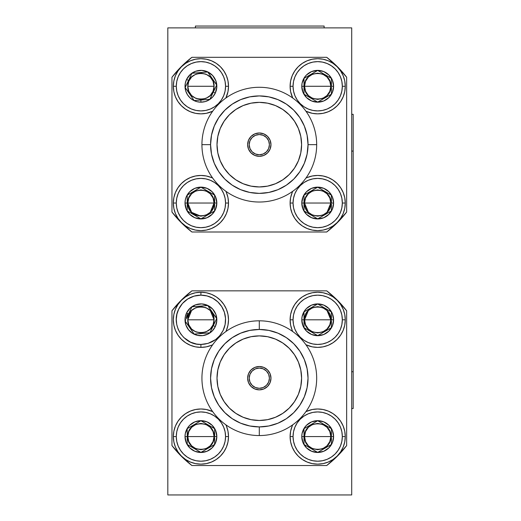<?xml version="1.0" encoding="UTF-8"?>
<svg xmlns="http://www.w3.org/2000/svg" width="521" height="521" viewBox="0 0 521 521"><rect width="100%" height="100%" fill="white"/><g stroke="black" fill="none" stroke-linecap="round" stroke-linejoin="round"><path stroke-width="0.78" d="M344.765 314.554A27.58 27.58 0 0 1 345.267 319.79L344.739 314.423L343.17 309.246L340.623 304.479L337.191 300.298L333.01 296.866L328.243 294.319L323.066 292.75L317.686 292.222L312.307 292.75L307.13 294.319L302.362 296.866L298.181 300.298L294.756 304.479L292.203 309.246L290.633 314.423L290.106 319.803L290.633 325.182L290.106 319.803A27.58 27.58 0 0 1 317.686 292.222A27.58 27.58 0 0 1 345.267 319.803A27.58 27.58 0 0 1 317.686 347.383A27.58 27.58 0 0 0 345.267 319.803L342.33 319.803A24.643 24.643 0 0 1 317.686 344.44A24.643 24.643 0 0 1 293.049 319.803L290.106 319.803A27.58 27.58 0 0 0 292.737 331.564A27.58 27.58 0 0 1 290.106 319.803L293.049 319.803L293.518 324.609L294.925 329.233L297.198 333.492L300.265 337.224L303.997 340.291L308.256 342.564L312.88 343.971L317.686 344.44L322.492 343.971L327.116 342.564L331.376 340.291L335.114 337.224L338.175 333.492L340.454 329.233L341.854 324.609L342.33 319.803L341.854 314.997L340.454 310.373L338.175 306.114L335.114 302.382L331.376 299.315L327.116 297.035L322.492 295.635L317.686 295.16L312.88 295.635L308.256 297.035L303.997 299.315L300.265 302.382L297.198 306.114L294.925 310.373L293.518 314.997L293.049 319.803A24.643 24.643 0 0 1 317.686 295.16A24.643 24.643 0 0 1 342.33 319.803L345.267 319.803A27.58 27.58 0 0 0 317.686 292.222A27.58 27.58 0 0 0 290.106 319.803A27.58 27.58 0 0 1 290.607 314.554M305.931 411.616L312.307 409.513L317.686 408.985A27.58 27.58 0 0 1 345.267 436.565A27.58 27.58 0 0 1 317.686 464.152A27.58 27.58 0 0 0 345.267 436.565L342.33 436.565A24.643 24.643 0 0 1 317.686 461.209A24.643 24.643 0 0 1 293.049 436.565L290.106 436.565A27.58 27.58 0 0 0 317.686 464.152A27.58 27.58 0 0 1 290.106 436.565L293.049 436.565L293.518 441.372L294.925 445.996L297.198 450.255L300.265 453.993L303.997 457.054L308.256 459.333L312.88 460.733L317.686 461.209L322.492 460.733L327.116 459.333L331.376 457.054L335.114 453.993L338.175 450.255L340.454 445.996L341.854 441.372L342.33 436.565L341.854 431.759L340.454 427.135L338.175 422.876L335.114 419.144L331.376 416.077L327.116 413.804L322.492 412.398L317.686 411.929L312.88 412.398L308.256 413.804L303.997 416.077L300.265 419.144L297.198 422.876L294.925 427.135L293.518 431.759L293.049 436.565A24.643 24.643 0 0 1 317.686 411.929A24.643 24.643 0 0 1 342.33 436.565L345.267 436.565A27.58 27.58 0 0 0 305.931 411.616A27.58 27.58 0 0 1 317.686 408.985L323.066 409.513L328.243 411.082L333.01 413.635L337.191 417.06L340.623 421.242L343.17 426.015L344.739 431.186L345.267 436.565L344.739 441.951L343.17 447.122L340.623 451.889L337.191 456.07L333.01 459.502L328.243 462.049L323.066 463.618L317.686 464.152L312.307 463.618L307.13 462.049L302.362 459.502L298.181 456.07L294.756 451.889L292.203 447.122L290.633 441.951L290.106 436.565A27.58 27.58 0 0 1 292.737 424.81A27.58 27.58 0 0 0 290.106 436.565L290.633 431.186L292.203 426.015M226.407 426.015L227.977 431.186L228.504 436.565L225.56 436.565L228.504 436.565A27.58 27.58 0 0 0 225.873 424.81A27.58 27.58 0 0 1 228.504 436.565L227.977 441.951L226.407 447.122L223.854 451.889L220.429 456.07L216.248 459.502L211.48 462.049L206.303 463.618L200.924 464.152L195.538 463.618L190.367 462.049L185.6 459.502L181.419 456.07L177.987 451.889L175.44 447.122L173.871 441.951L173.337 436.565L173.871 431.186L175.44 426.015L177.987 421.242L181.419 417.06L185.6 413.635L190.367 411.082L195.538 409.513L200.924 408.985A27.58 27.58 0 0 1 212.679 411.616A27.58 27.58 0 0 0 173.337 436.565A27.58 27.58 0 0 0 200.924 464.152A27.58 27.58 0 0 0 228.504 436.565A27.58 27.58 0 0 1 200.924 464.152A27.58 27.58 0 0 1 173.337 436.565L176.28 436.565L173.337 436.565A27.58 27.58 0 0 1 200.924 408.985L206.303 409.513L212.679 411.616M173.337 319.803L173.871 325.182L173.337 319.803L173.871 314.423L175.44 309.246L177.987 304.479L181.419 300.298L185.6 296.866L190.367 294.319L195.538 292.75L200.924 292.222A27.58 27.58 0 0 1 225.873 331.564A27.58 27.58 0 0 0 200.924 292.222L200.924 295.16A24.643 24.643 0 0 1 223.177 330.379C218.442 339.353 211.025 344.036 200.924 344.446L200.924 347.383A27.58 27.58 0 0 0 212.679 344.752A27.58 27.58 0 0 1 200.924 347.383L200.924 344.446L208.022 343.398L215.674 339.536L219.719 335.739L223.177 330.379L225.111 324.505L225.521 318.324L224.375 312.248L221.751 306.641L217.817 301.867L212.815 298.22L207.058 295.941L200.924 295.16L194.072 296.136L187.762 298.969L182.487 303.45L178.67 309.22L176.945 314.104L176.287 319.236L176.71 324.401L178.202 329.357L180.735 333.948L183.848 337.575L190.556 342.167L196.534 344.055L200.924 344.446C183.548 345.241 170.549 324.616 178.67 309.22A24.643 24.643 0 0 1 200.924 295.16L200.924 292.222A27.58 27.58 0 0 0 173.337 319.803A27.58 27.58 0 0 0 200.924 347.383A27.58 27.58 0 0 1 173.337 319.803A27.58 27.58 0 0 1 200.924 292.222L206.303 292.75L211.48 294.319L216.248 296.866L220.429 300.298L223.854 304.479L226.407 309.246L227.977 314.423L228.504 319.803L227.977 325.182L228.504 319.803M292.737 98.033L290.633 91.65L290.106 86.271L290.633 80.892L292.203 75.714L294.756 70.947L298.181 66.766L302.362 63.341L307.13 60.788L312.307 59.218L317.686 58.691A27.58 27.58 0 0 1 345.267 86.271A27.58 27.58 0 0 1 317.686 113.852A27.58 27.58 0 0 0 345.267 86.271L342.33 86.271A24.643 24.643 0 0 1 317.686 110.914A24.643 24.643 0 0 1 293.049 86.271L290.106 86.271A27.58 27.58 0 0 0 292.737 98.033A27.58 27.58 0 0 1 290.106 86.271L293.049 86.271L293.518 91.077L294.925 95.701L297.198 99.96L300.265 103.692L303.997 106.759L308.256 109.039L312.88 110.439L317.686 110.914L322.492 110.439L327.116 109.039L331.376 106.759L335.114 103.692L338.175 99.96L340.454 95.701L341.854 91.077L342.33 86.271L341.854 81.465L340.454 76.841L338.175 72.582L335.114 68.85L331.376 65.783L327.116 63.51L322.492 62.103L317.686 61.634L312.88 62.103L308.256 63.51L303.997 65.783L300.265 68.85L297.198 72.582L294.925 76.841L293.518 81.465L293.049 86.271A24.643 24.643 0 0 1 317.686 61.634A24.643 24.643 0 0 1 342.33 86.271L345.267 86.271A27.58 27.58 0 0 0 317.686 58.691A27.58 27.58 0 0 0 290.106 86.271A27.58 27.58 0 0 1 317.686 58.691L323.066 59.218L328.243 60.788L333.01 63.341L337.191 66.766L340.623 70.947L343.17 75.714L344.739 80.892L345.267 86.271L344.739 91.65L343.17 96.828L340.623 101.595L337.191 105.776L333.01 109.208L328.243 111.754L323.066 113.324L317.686 113.852A27.58 27.58 0 0 1 305.931 111.22A27.58 27.58 0 0 0 317.686 113.852L312.307 113.324L305.931 111.22M345.267 203.034A27.58 27.58 0 0 1 317.686 230.621A27.58 27.58 0 0 1 290.106 203.034A27.58 27.58 0 0 0 317.686 230.621A27.58 27.58 0 0 0 345.267 203.034L342.33 203.034A24.643 24.643 0 0 1 317.686 227.677A24.643 24.643 0 0 1 293.049 203.034L290.106 203.034L293.049 203.034L293.518 207.846L294.925 212.464L297.198 216.723L300.265 220.461L303.997 223.522L308.256 225.801L312.88 227.202L317.686 227.677L322.492 227.202L327.116 225.801L331.376 223.522L335.114 220.461L338.175 216.723L340.454 212.464L341.854 207.846L342.33 203.034L341.854 198.227L340.454 193.61L338.175 189.344L335.114 185.613L331.376 182.552L327.116 180.273L322.492 178.872L317.686 178.397L312.88 178.872L308.256 180.273L303.997 182.552L300.265 185.613L297.198 189.344L294.925 193.61L293.518 198.227L293.049 203.034A24.643 24.643 0 0 1 317.686 178.397A24.643 24.643 0 0 1 342.33 203.034L345.267 203.034A27.58 27.58 0 0 0 305.931 178.084A27.58 27.58 0 0 1 345.267 203.034L344.739 197.654L343.17 192.483L340.623 187.71L337.191 183.535L333.01 180.103L328.243 177.557L323.066 175.987L317.686 175.453L312.307 175.987L307.13 177.557L312.307 175.987L317.686 175.453L323.066 175.987L328.243 177.557L333.01 180.103L337.191 183.535L340.623 187.71L343.17 192.483L344.739 197.654L345.267 203.034L344.739 208.42L343.17 213.59L340.623 218.358L337.191 222.539L333.01 225.971L328.243 228.517L323.066 230.087L317.686 230.621L312.307 230.087L307.13 228.517L302.362 225.971L298.181 222.539L294.756 218.358L292.203 213.59L290.633 208.42L290.106 203.034A27.58 27.58 0 0 1 292.737 191.279A27.58 27.58 0 0 0 290.106 203.034L290.633 197.654L290.106 203.034A27.58 27.58 0 0 0 290.62 208.341M173.337 203.034L173.871 197.654L175.44 192.483L177.987 187.71L181.419 183.535L185.6 180.103L190.367 177.557L195.538 175.987L200.924 175.453L206.303 175.987L211.48 177.557L206.303 175.987L200.924 175.453L195.538 175.987L190.367 177.557L185.6 180.103L181.419 183.535L177.987 187.71L175.44 192.483L173.871 197.654L173.337 203.034A27.58 27.58 0 0 1 212.679 178.084A27.58 27.58 0 0 0 173.337 203.034L176.28 203.034A24.643 24.643 0 0 1 200.924 178.397A24.643 24.643 0 0 1 225.56 203.034L225.092 198.227L223.685 193.61L221.412 189.344L218.345 185.613L214.613 182.552L210.354 180.273L205.73 178.872L200.924 178.397L196.117 178.872L191.494 180.273L187.234 182.552L183.496 185.613L180.435 189.344L178.156 193.61L176.756 198.227L176.28 203.034L176.756 207.846L178.156 212.464L180.435 216.723L183.496 220.461L187.234 223.522L191.494 225.801L196.117 227.202L200.924 227.677L205.73 227.202L210.354 225.801L214.613 223.522L218.345 220.461L221.412 216.723L223.685 212.464L225.092 207.846L225.56 203.034A24.643 24.643 0 0 1 200.924 227.677A24.643 24.643 0 0 1 176.28 203.034L173.337 203.034L173.871 208.42L175.44 213.59L177.987 218.358L181.419 222.539L185.6 225.971L190.367 228.517L195.538 230.087L200.924 230.621L206.303 230.087L211.48 228.517L216.248 225.971L220.429 222.539L223.854 218.358L226.407 213.59L227.977 208.42L228.504 203.034L227.977 197.654L228.504 203.034A27.58 27.58 0 0 0 225.873 191.279A27.58 27.58 0 0 1 228.504 203.034L225.56 203.034L228.504 203.034A27.58 27.58 0 0 1 200.924 230.621A27.58 27.58 0 0 1 173.337 203.034A27.58 27.58 0 0 0 200.924 230.621A27.58 27.58 0 0 0 228.504 203.034A27.58 27.58 0 0 1 227.99 208.348M212.679 111.22L206.303 113.324L200.924 113.852L195.538 113.324L190.367 111.754L185.6 109.208L181.419 105.776L177.987 101.595L175.44 96.828L173.871 91.65L173.337 86.271L173.871 80.892L175.44 75.714L177.987 70.947L181.419 66.766L185.6 63.341L190.367 60.788L195.538 59.218L200.924 58.691A27.58 27.58 0 0 1 225.873 98.033A27.58 27.58 0 0 0 228.504 86.271L225.56 86.271A24.643 24.643 0 0 1 200.924 110.914A24.643 24.643 0 0 1 176.28 86.271L173.337 86.271A27.58 27.58 0 0 0 212.679 111.22A27.58 27.58 0 0 1 173.337 86.271L176.28 86.271L176.756 91.077L178.156 95.701L180.435 99.96L183.496 103.692L187.234 106.759L191.494 109.039L196.117 110.439L200.924 110.914L205.73 110.439L210.354 109.039L214.613 106.759L218.345 103.692L221.412 99.96L223.685 95.701L225.092 91.077L225.56 86.271L225.092 81.465L223.685 76.841L221.412 72.582L218.345 68.85L214.613 65.783L210.354 63.51L205.73 62.103L200.924 61.634L196.117 62.103L191.494 63.51L187.234 65.783L183.496 68.85L180.435 72.582L178.156 76.841L176.756 81.465L176.28 86.271A24.643 24.643 0 0 1 200.924 61.634A24.643 24.643 0 0 1 225.56 86.271L228.504 86.271A27.58 27.58 0 0 0 200.924 58.691A27.58 27.58 0 0 0 173.337 86.271A27.58 27.58 0 0 1 200.924 58.691L206.303 59.218L211.48 60.788L216.248 63.341L220.429 66.766L223.854 70.947L226.407 75.714L227.977 80.892L228.504 86.271L227.977 91.65L225.873 98.033M345.267 203.047A27.58 27.58 0 0 1 344.752 208.348M344.726 208.491A27.58 27.58 0 0 1 343.209 213.493M343.131 213.688A27.58 27.58 0 0 1 340.688 218.253M340.552 218.468A27.58 27.58 0 0 1 337.289 222.441M337.087 222.643A27.58 27.58 0 0 1 333.14 225.886M332.88 226.055A27.58 27.58 0 0 1 328.393 228.459M328.093 228.582A27.58 27.58 0 0 1 323.235 230.054M322.903 230.119A27.58 27.58 0 0 1 317.862 230.621M317.517 230.621A27.58 27.58 0 0 1 312.47 230.119M312.138 230.054A27.58 27.58 0 0 1 307.286 228.582M306.98 228.459A27.58 27.58 0 0 1 302.493 226.055M302.232 225.886A27.58 27.58 0 0 1 298.286 222.643M298.084 222.441A27.58 27.58 0 0 1 294.827 218.468M294.684 218.253A27.58 27.58 0 0 1 292.248 213.688M292.164 213.493A27.58 27.58 0 0 1 290.653 208.491M227.957 208.491A27.58 27.58 0 0 1 226.44 213.499M226.368 213.682A27.58 27.58 0 0 1 223.919 218.26M223.789 218.462A27.58 27.58 0 0 1 220.52 222.447M220.331 222.636A27.58 27.58 0 0 1 216.365 225.893M216.124 226.049A27.58 27.58 0 0 1 211.617 228.459M211.337 228.576A27.58 27.58 0 0 1 206.459 230.061M206.147 230.119A27.58 27.58 0 0 1 201.08 230.621M200.761 230.621A27.58 27.58 0 0 1 195.694 230.119M195.388 230.061A27.58 27.58 0 0 1 190.51 228.576M190.224 228.459A27.58 27.58 0 0 1 185.717 226.049M185.476 225.893A27.58 27.58 0 0 1 181.516 222.636M181.321 222.447A27.58 27.58 0 0 1 178.052 218.462M177.921 218.26A27.58 27.58 0 0 1 175.479 213.682M175.401 213.499A27.58 27.58 0 0 1 173.884 208.485M173.858 208.348A27.58 27.58 0 0 1 173.337 203.047M201.23 292.222A27.58 27.58 0 0 1 206.003 292.691M206.596 292.809A27.58 27.58 0 0 1 211.207 294.209M211.747 294.43A27.58 27.58 0 0 1 216.013 296.716M216.475 297.022A27.58 27.58 0 0 1 220.246 300.116M220.604 300.48A27.58 27.58 0 0 1 223.73 304.29M223.978 304.661A27.58 27.58 0 0 1 226.335 309.077M226.472 309.415A27.58 27.58 0 0 1 228.283 316.325M307.13 345.286L312.307 346.856L305.931 344.752A27.58 27.58 0 0 0 317.686 347.383A27.58 27.58 0 0 1 305.931 344.752L306.849 345.169M225.56 436.565A24.643 24.643 0 0 1 200.924 461.209A24.643 24.643 0 0 1 176.28 436.565L176.756 441.372L178.156 445.996L180.435 450.255L183.496 453.993L187.234 457.054L191.494 459.333L196.117 460.733L200.924 461.209L205.73 460.733L210.354 459.333L214.613 457.054L218.345 453.993L221.412 450.255L223.685 445.996L225.092 441.372L225.56 436.565L225.092 431.759L223.685 427.135L221.412 422.876L218.345 419.144L214.613 416.077L210.354 413.804L205.73 412.398L200.924 411.929L196.117 412.398L191.494 413.804L187.234 416.077L183.496 419.144L180.435 422.876L178.156 427.135L176.756 431.759L176.28 436.565A24.643 24.643 0 0 1 200.924 411.929A24.643 24.643 0 0 1 225.56 436.565M331.389 314.892L331.389 311.89L317.686 303.984L303.99 311.89L303.99 318.806L303.99 311.89L317.686 303.984L331.389 311.89L331.389 319.803L331.389 314.892M333.596 319.803L331.389 319.803L333.596 319.803A15.904 15.904 0 0 1 317.686 335.706A15.904 15.904 0 0 1 301.783 319.803A15.904 15.904 0 0 1 317.686 303.899A15.904 15.904 0 0 1 333.596 319.803L332.385 325.892L328.933 331.05L323.775 334.495L317.686 335.706L311.604 334.495L306.439 331.05L302.994 325.892L301.783 319.803L303.99 319.803L301.783 319.803L302.089 316.696L304.459 310.965L306.439 308.556L311.604 305.104L317.686 303.899L323.775 305.104L328.933 308.556L332.385 313.714L333.596 319.803M331.389 431.662L331.389 428.659L317.686 420.747L303.99 428.659L303.99 435.576L303.99 428.659L317.686 420.747L331.389 428.659L331.389 436.565L331.389 431.662M333.596 436.565L331.389 436.565L333.596 436.565A15.904 15.904 0 0 1 317.686 452.475A15.904 15.904 0 0 1 301.783 436.565A15.904 15.904 0 0 1 317.686 420.662A15.904 15.904 0 0 1 333.596 436.565L332.385 442.655L328.933 447.813L323.775 451.264L317.686 452.475L311.604 451.264L306.439 447.813L302.994 442.655L301.783 436.565L303.99 436.565L301.783 436.565L302.089 433.465L304.459 427.728L306.439 425.318L311.604 421.873L317.686 420.662L323.775 421.873L328.933 425.318L332.385 430.483L333.596 436.565M214.619 431.662L214.619 428.659L200.924 420.747L187.221 428.659L187.221 435.576L187.221 428.659L200.924 420.747L214.619 428.659L214.619 436.565L214.619 431.662M216.827 436.565L214.619 436.565L216.827 436.565A15.904 15.904 0 0 1 200.924 452.475A15.904 15.904 0 0 1 185.014 436.565A15.904 15.904 0 0 1 200.924 420.662A15.904 15.904 0 0 1 216.827 436.565L215.616 442.655L212.171 447.813L207.006 451.264L200.924 452.475L194.834 451.264L189.677 447.813L186.225 442.655L185.014 436.565L187.221 436.565L185.014 436.565L185.32 433.465L187.697 427.728L189.677 425.318L194.834 421.873L200.924 420.662L207.006 421.873L212.171 425.318L215.616 430.483L216.827 436.565M185.756 319.803L185.157 321.066L194.131 334.091L209.898 332.828L212.868 326.582L209.898 332.828L194.131 334.091L185.157 321.066L185.756 319.803L185.014 319.803L185.756 319.803M215.29 326.628A15.904 15.904 0 0 1 185.014 319.803A15.904 15.904 0 0 1 186.557 312.971L188.55 313.922L186.44 318.351L188.55 313.922L186.557 312.971A15.904 15.904 0 0 1 207.749 305.436A15.904 15.904 0 0 1 215.29 326.628L213.297 325.684L215.29 326.628L212.216 330.998L207.879 334.104L202.754 335.602L197.42 335.316L192.483 333.284L188.498 329.734L185.912 325.065L185.014 319.803L185.404 316.299L186.557 312.971L190.263 307.996L195.596 304.818L201.731 303.919L207.749 305.436L212.731 309.142L215.909 314.476L216.808 320.617L215.29 326.628M331.389 81.361L331.389 78.365L317.686 70.452L303.99 78.365L303.99 85.281L303.99 78.365L317.686 70.452L331.389 78.365L331.389 86.271L331.389 81.361M333.596 86.271L331.389 86.271L333.596 86.271A15.904 15.904 0 0 1 317.686 102.175A15.904 15.904 0 0 1 301.783 86.271A15.904 15.904 0 0 1 317.686 70.368A15.904 15.904 0 0 1 333.596 86.271L332.385 92.36L328.933 97.518L323.775 100.963L317.686 102.175L311.604 100.963L306.439 97.518L302.994 92.36L301.783 86.271L303.99 86.271L301.783 86.271L302.089 83.171L304.459 77.434L306.439 75.024L311.604 71.579L317.686 70.368L323.775 71.579L328.933 75.024L332.385 80.182L333.596 86.271M214.619 198.13L214.619 195.128L200.924 187.221L187.221 195.128L187.221 202.044L187.221 195.128L200.924 187.221L214.619 195.128L214.619 203.034L214.619 198.13M216.827 203.034L214.619 203.034L216.827 203.034A15.904 15.904 0 0 1 200.924 218.944A15.904 15.904 0 0 1 185.014 203.034A15.904 15.904 0 0 1 200.924 187.13A15.904 15.904 0 0 1 216.827 203.034L215.616 209.123L212.171 214.281L207.006 217.732L200.924 218.944L194.834 217.732L189.677 214.281L186.225 209.123L185.014 203.034L187.221 203.034L185.014 203.034L185.32 199.934L186.225 196.951L189.677 191.787L194.834 188.341L200.924 187.13L207.006 188.341L212.171 191.787L215.616 196.951L216.827 203.034M201.021 100.006L209.898 99.296L212.868 93.051L209.898 99.296L194.131 100.56L185.157 87.535L188.55 80.39L185.157 87.535L194.131 100.56L200.924 100.012L200.924 102.175L200.924 100.012M215.29 93.103A15.904 15.904 0 0 1 200.924 102.175A15.904 15.904 0 0 1 186.557 79.439L188.55 80.39L186.557 79.439A15.904 15.904 0 0 1 207.749 71.905A15.904 15.904 0 0 1 215.29 93.103L213.297 92.152L215.29 93.103L212.822 96.828L209.416 99.719L205.346 101.549L200.924 102.175L196.958 101.673L193.245 100.201L190.015 97.85L187.475 94.77L185.782 91.149L185.046 87.222L185.307 83.236L186.557 79.439L190.263 74.464L195.596 71.286L201.731 70.387L207.749 71.905L212.731 75.61L215.909 80.944L216.808 87.085L215.29 93.103M308.308 310.607L304.551 319.803L317.686 319.803L304.551 319.803C303.743 302.857 331.636 302.857 330.822 319.803L317.686 319.803L330.822 319.803L327.064 310.607M317.686 436.565L304.551 436.565C303.743 419.62 331.636 419.62 330.822 436.565L317.686 436.565L330.822 436.565C331.636 453.511 303.743 453.511 304.551 436.565L317.686 436.565M200.924 436.565L187.788 436.565C186.974 419.62 214.867 419.62 214.059 436.565L200.924 436.565L214.059 436.565C214.867 453.511 186.974 453.511 187.788 436.565L200.924 436.565M191.552 310.601L187.788 319.803L200.924 319.803L187.788 319.803C186.974 302.857 214.867 302.857 214.059 319.803L200.924 319.803L214.059 319.803L210.295 310.601M317.686 86.271L304.551 86.271C303.743 69.326 331.636 69.326 330.822 86.271L317.686 86.271L330.822 86.271C331.636 103.217 303.743 103.217 304.551 86.271L317.686 86.271M326.908 212.392L322.733 215.16L317.686 216.169L312.659 215.173L308.399 212.327L305.553 208.061L304.551 203.034L305.553 198.013L304.551 203.034L317.686 203.034L304.551 203.034C303.743 186.095 331.636 186.095 330.822 203.034L317.686 203.034L330.822 203.034C331.636 219.979 303.743 219.979 304.551 203.034L308.334 212.255M210.139 212.392L205.964 215.166L200.924 216.169L195.896 215.173L191.637 212.327L188.784 208.061L187.788 203.034L188.784 198.013L187.788 203.034L200.924 203.034L187.788 203.034C186.974 186.095 214.867 186.095 214.059 203.034L200.924 203.034L214.059 203.034C214.867 219.979 186.974 219.979 187.788 203.034L191.565 212.255M200.924 86.271L187.788 86.271C186.974 69.326 214.867 69.326 214.059 86.271L200.924 86.271L214.059 86.271C214.867 103.217 186.974 103.217 187.788 86.271L200.924 86.271M326.882 310.425L322.812 307.709M322.629 307.631L317.79 306.667M317.582 306.667L312.743 307.631M312.574 307.703L308.491 310.425M210.126 310.431L206.023 307.703M205.867 307.637L201.021 306.667M200.826 306.667L195.974 307.631M195.818 307.703L191.721 310.431M259.302 435.556A57.369 57.369 0 0 1 201.933 378.187A57.369 57.369 0 0 0 259.302 435.556A57.369 57.369 0 0 0 316.677 378.187A57.369 57.369 0 0 1 259.302 435.556L259.302 426.914L259.302 435.556M316.677 144.656A57.369 57.369 0 0 1 259.302 202.024A57.369 57.369 0 0 0 316.677 144.656L308.035 144.656A48.727 48.727 0 0 0 259.302 95.923A48.727 48.727 0 0 1 308.035 144.656A48.727 48.727 0 0 1 259.302 193.382A48.727 48.727 0 0 0 308.035 144.656L307.097 135.147L304.323 126.004L299.822 117.583L293.759 110.198L286.374 104.135L277.954 99.635L268.81 96.86L259.302 95.923L249.8 96.86L240.656 99.635L232.229 104.135L224.851 110.198L218.787 117.583L214.287 126.004L211.513 135.147L210.575 144.656L201.933 144.656A57.369 57.369 0 0 0 259.302 202.024A57.369 57.369 0 0 1 201.933 144.656L210.575 144.656L211.513 154.157L214.287 163.301L218.787 171.728L224.851 179.113L232.229 185.17L240.656 189.677L249.8 192.444L259.302 193.382L268.81 192.444L277.954 189.677L286.374 185.17L293.759 179.113L299.822 171.728L304.323 163.301L307.097 154.157L308.035 144.656L316.677 144.656A57.369 57.369 0 0 0 259.302 87.281A57.369 57.369 0 0 1 316.677 144.656M259.302 320.812L259.302 329.454A48.727 48.727 0 0 1 308.035 378.187A48.727 48.727 0 0 1 259.302 426.914A48.727 48.727 0 0 0 308.035 378.187A48.727 48.727 0 0 0 259.302 329.454L249.8 330.392L240.656 333.166L232.229 337.667L224.851 343.73L218.787 351.115L214.287 359.536L211.513 368.679L210.575 378.187L211.513 387.689L214.287 396.833L218.787 405.26L224.851 412.639L232.229 418.702L240.656 423.202L249.8 425.976L259.302 426.914L268.81 425.976L277.954 423.202L286.374 418.702L293.759 412.639L299.822 405.26L304.323 396.833L307.097 387.689L308.035 378.187L307.097 368.679L304.323 359.536L299.822 351.115L293.759 343.73L286.374 337.667L277.954 333.166L268.81 330.392L259.302 329.454A48.727 48.727 0 0 0 210.575 378.187A48.727 48.727 0 0 0 259.302 426.914A48.727 48.727 0 0 1 210.575 378.187A48.727 48.727 0 0 1 259.302 329.454L259.302 320.812A57.369 57.369 0 0 0 201.933 378.187A57.369 57.369 0 0 1 259.302 320.812A57.369 57.369 0 0 1 316.677 378.187A57.369 57.369 0 0 0 259.302 320.812M259.302 420.48A42.292 42.292 0 0 1 217.01 378.187A42.292 42.292 0 0 1 259.302 335.889A42.292 42.292 0 0 1 301.6 378.187A42.292 42.292 0 0 1 259.302 420.48L251.057 419.666L243.118 417.256L235.811 413.348L229.396 408.093L224.141 401.684L220.233 394.371L217.824 386.439L217.01 378.187L217.824 369.936L220.233 361.997L224.141 354.69L229.396 348.282L235.811 343.02L243.118 339.112L251.057 336.703L259.302 335.889L267.553 336.703L275.492 339.112L282.799 343.02L289.214 348.282L294.469 354.69L298.377 361.997L300.786 369.936L301.6 378.187L300.786 386.439L298.377 394.371L294.469 401.684L289.214 408.093L282.799 413.348L275.492 417.256L267.553 419.666L259.302 420.48M259.302 186.948A42.292 42.292 0 0 1 217.01 144.656A42.292 42.292 0 0 1 259.302 102.363A42.292 42.292 0 0 1 301.6 144.656A42.292 42.292 0 0 1 259.302 186.948L251.057 186.134L243.118 183.731L235.811 179.817L229.396 174.561L224.141 168.153L220.233 160.839L217.824 152.907L217.01 144.656L217.824 136.404L220.233 128.472L224.141 121.159L229.396 114.75L235.811 109.488L243.118 105.581L251.057 103.171L259.302 102.363L267.553 103.171L275.492 105.581L282.799 109.488L289.214 114.75L294.469 121.159L298.377 128.472L300.786 136.404L301.6 144.656L300.786 152.907L298.377 160.839L294.469 168.153L289.214 174.561L282.799 179.817L275.492 183.731L267.553 186.134L259.302 186.948M259.302 389.864A11.677 11.677 0 0 0 270.979 378.187A11.677 11.677 0 0 0 259.302 366.51A11.677 11.677 0 0 1 270.979 378.187A11.677 11.677 0 0 1 259.302 389.864L254.834 388.972L251.05 386.439L248.517 382.655L247.631 378.187L248.517 373.713L251.05 369.93L254.834 367.396L259.302 366.51L263.776 367.396L267.56 369.93L270.093 373.713L270.979 378.187L270.093 382.655L267.56 386.439L263.776 388.972L259.302 389.864A11.677 11.677 0 0 1 247.631 378.187A11.677 11.677 0 0 1 259.302 366.51A11.677 11.677 0 0 0 247.631 378.187A11.677 11.677 0 0 0 259.302 389.864M259.302 156.333A11.677 11.677 0 0 0 270.979 144.656A11.677 11.677 0 0 0 259.302 132.979A11.677 11.677 0 0 1 270.979 144.656A11.677 11.677 0 0 1 259.302 156.333L254.834 155.44L251.05 152.913L248.517 149.123L247.631 144.656L248.517 140.188L251.05 136.398L254.834 133.864L259.302 132.979L263.776 133.864L267.56 136.398L270.093 140.188L270.979 144.656L270.093 149.123L267.56 152.913L263.776 155.44L259.302 156.333A11.677 11.677 0 0 1 247.631 144.656A11.677 11.677 0 0 1 259.302 132.979A11.677 11.677 0 0 0 247.631 144.656A11.677 11.677 0 0 0 259.302 156.333M259.302 388.301A10.114 10.114 0 0 1 249.194 378.187A10.114 10.114 0 0 1 259.302 368.073L263.177 368.842L259.302 368.073A10.114 10.114 0 0 1 269.416 378.187A10.114 10.114 0 0 1 259.302 388.301L255.433 387.526L259.302 388.301L263.177 387.526L259.302 388.301M259.302 154.77A10.114 10.114 0 0 1 249.194 144.656A10.114 10.114 0 0 1 259.302 134.542L263.177 135.31L259.302 134.542A10.114 10.114 0 0 1 269.416 144.656A10.114 10.114 0 0 1 259.302 154.77L255.433 153.995L259.302 154.77L263.177 153.995L259.302 154.77M167.821 27.887L351.708 27.887L351.708 494.95L351.708 27.887L167.821 27.887L167.821 494.95L351.708 494.95L167.821 494.95L167.821 27.887M249.963 148.524L249.194 144.656L249.963 140.781L249.194 144.656L249.963 148.524L252.151 151.806L255.433 153.995M255.433 135.31L259.302 134.542L255.433 135.31L252.151 137.505L249.963 140.781M268.647 140.781L269.416 144.656L268.647 148.524L269.416 144.656L268.647 140.781L266.459 137.505L263.177 135.31M249.963 382.056L249.194 378.187L249.963 374.312L249.194 378.187L249.963 382.056L252.151 385.338L255.433 387.526M255.433 368.842L259.302 368.073L255.433 368.842L252.151 371.03L249.963 374.312M268.647 374.312L269.416 378.187L268.647 382.056L269.416 378.187L268.647 374.312L266.459 371.03L263.177 368.842M263.177 153.995L266.459 151.806L268.647 148.524M263.177 387.526L266.459 385.338L268.647 382.056M263.776 155.44L266.413 153.923M270.093 140.188L268.575 137.551M254.834 133.864L252.197 135.388M248.517 149.123L250.034 151.761M263.776 388.972L266.413 387.455M270.093 373.713L268.575 371.076M254.834 367.396L252.197 368.92M248.517 382.655L250.034 385.293M210.575 144.656A48.727 48.727 0 0 0 259.302 193.382A48.727 48.727 0 0 1 210.575 144.656A48.727 48.727 0 0 1 259.302 95.923A48.727 48.727 0 0 0 210.575 144.656M259.302 87.281A57.369 57.369 0 0 0 201.933 144.656A57.369 57.369 0 0 1 259.302 87.281M191.702 212.392L200.859 216.169M200.982 216.169L205.938 215.18M210.276 212.255L214.059 203.034L213.056 198.013L214.059 203.034L213.056 208.061L210.21 212.327L205.951 215.173M308.471 212.392L312.607 215.147M312.685 215.18L317.634 216.169M317.738 216.169L322.694 215.18M327.045 212.255L330.822 203.034L329.819 198.013L330.822 203.034L329.819 208.061L326.973 212.327L322.714 215.173M214.059 319.803C214.867 336.748 186.974 336.748 187.788 319.803L188.784 324.83L187.788 319.803L188.784 314.775L191.637 310.516L195.896 307.67L200.924 306.667L205.951 307.67L210.21 310.516L213.056 314.775L214.059 319.803L213.056 324.83L210.21 329.09L205.951 331.936L200.924 332.939L195.896 331.936L191.637 329.09L188.784 324.83L191.637 329.09L195.896 331.936L200.924 332.939L205.951 331.936L210.21 329.09L213.056 324.83L214.059 319.803M330.822 319.803C331.636 336.748 303.743 336.748 304.551 319.803L305.553 324.83L304.551 319.803L305.553 314.775L308.399 310.516L312.659 307.67L317.686 306.667L322.714 307.67L326.973 310.516L329.819 314.775L330.822 319.803L329.819 324.83L326.973 329.09L322.714 331.936L317.686 332.939L312.659 331.936L308.399 329.09L305.553 324.83L308.399 329.09L312.659 331.936L317.686 332.939L322.714 331.936L326.973 329.09L329.819 324.83L330.822 319.803M188.784 198.013L191.637 193.747L195.896 190.901L200.924 189.905L205.951 190.901L210.21 193.747L213.056 198.013L210.21 193.747L205.951 190.901L200.924 189.905L195.896 190.901L191.637 193.747L188.784 198.013M305.553 198.013L308.399 193.747L312.659 190.901L317.686 189.905L322.714 190.901L326.973 193.747L329.819 198.013L326.973 193.747L322.714 190.901L317.686 189.905L312.659 190.901L308.399 193.747L305.553 198.013M214.059 86.271L213.056 81.243L210.21 76.984L205.951 74.138L200.924 73.135L195.896 74.138L191.637 76.984L188.784 81.243L187.788 86.271L188.784 91.299L191.637 95.558L195.896 98.404L200.924 99.407L205.951 98.404L210.21 95.558L213.056 91.299L214.059 86.271M330.822 86.271L329.819 81.243L326.973 76.984L322.714 74.138L317.686 73.135L312.659 74.138L308.399 76.984L305.553 81.243L304.551 86.271L305.553 91.299L308.399 95.558L312.659 98.404L317.686 99.407L322.714 98.404L326.973 95.558L329.819 91.299L330.822 86.271M214.059 436.565L213.056 431.538L210.21 427.279L205.951 424.433L200.924 423.43L195.896 424.433L191.637 427.279L188.784 431.538L187.788 436.565L188.784 441.593L191.637 445.852L195.896 448.705L200.924 449.701L205.951 448.705L210.21 445.852L213.056 441.593L214.059 436.565M330.822 436.565L329.819 431.538L326.973 427.279L322.714 424.433L317.686 423.43L312.659 424.433L308.399 427.279L305.553 431.538L304.551 436.565L305.553 441.593L308.399 445.852L312.659 448.705L317.686 449.701L322.714 448.705L326.973 445.852L329.819 441.593L330.822 436.565M216.69 85.008L213.297 92.152L216.69 85.008L214.528 81.875L216.69 85.008M207.716 71.983L214.528 81.875L207.716 71.983L203.919 72.289L207.716 71.983M191.943 73.246L203.919 72.289L191.943 73.246L188.973 79.492L191.943 73.246M200.924 218.853L187.221 210.946L187.221 203.034L187.221 210.946L200.924 218.853L204.219 216.951L200.924 218.853M214.619 210.946L204.219 216.951L214.619 210.946L214.619 204.03L214.619 210.946M187.221 202.044L187.221 203.034M317.686 218.853L303.99 210.946L303.99 203.034L303.99 210.946L317.686 218.853L320.988 216.951L317.686 218.853M331.389 210.946L320.988 216.951L331.389 210.946L331.389 204.03L331.389 210.946M331.389 195.128L331.389 203.034L333.596 203.034A15.904 15.904 0 0 1 317.686 218.944A15.904 15.904 0 0 1 301.783 203.034L303.99 203.034L301.783 203.034A15.904 15.904 0 0 1 317.686 187.13A15.904 15.904 0 0 1 333.596 203.034L331.389 203.034L331.389 195.128L328.087 193.226L331.389 195.128M317.686 187.221L328.087 193.226L317.686 187.221L314.391 189.123L317.686 187.221M303.99 195.128L314.391 189.123L303.99 195.128L303.99 202.044L303.99 195.128M303.99 202.044L303.99 203.034M317.686 102.09L303.99 94.184L303.99 86.271L303.99 94.184L317.686 102.09L320.988 100.188L317.686 102.09M331.389 94.184L320.988 100.188L331.389 94.184L331.389 87.267L331.389 94.184M303.99 85.281L303.99 86.271M216.69 318.539L213.297 325.684L216.69 318.539L214.528 315.407L216.69 318.539M207.716 305.514L214.528 315.407L207.716 305.514L203.919 305.82L207.716 305.514M191.943 306.778L203.919 305.82L191.943 306.778L188.973 313.023L191.943 306.778M188.973 313.023L188.55 313.922M200.924 452.384L187.221 444.478L187.221 436.565L187.221 444.478L200.924 452.384L204.219 450.483L200.924 452.384M214.619 444.478L204.219 450.483L214.619 444.478L214.619 437.562L214.619 444.478M187.221 435.576L187.221 436.565M317.686 452.384L303.99 444.478L303.99 436.565L303.99 444.478L317.686 452.384L320.988 450.483L317.686 452.384M331.389 444.478L320.988 450.483L331.389 444.478L331.389 437.562L331.389 444.478M303.99 435.576L303.99 436.565M317.686 335.622L303.99 327.709L303.99 319.803L303.99 327.709L317.686 335.622L320.988 333.714L317.686 335.622M331.389 327.709L320.988 333.714L331.389 327.709L331.389 320.793L331.389 327.709M303.99 318.806L303.99 319.803M219.693 335.771L218.729 336.833M216.814 338.63L215.805 339.445M205.248 344.062L201.581 344.433M176.28 319.803L176.28 319.256M333.596 203.034L332.385 209.123L328.933 214.281L323.775 217.732L317.686 218.944L311.604 217.732L306.439 214.281L302.994 209.123L301.783 203.034L302.994 196.951L306.439 191.787L311.604 188.341L317.686 187.13L323.775 188.341L328.933 191.787L332.385 196.951L333.596 203.034M173.558 316.325A27.58 27.58 0 0 1 173.845 314.547M173.897 314.293A27.58 27.58 0 0 1 175.369 309.415M175.512 309.077A27.58 27.58 0 0 1 177.863 304.661M178.117 304.29A27.58 27.58 0 0 1 181.236 300.48M181.601 300.116A27.58 27.58 0 0 1 185.372 297.022M185.828 296.716A27.58 27.58 0 0 1 190.1 294.43M190.64 294.209A27.58 27.58 0 0 1 195.245 292.809M195.837 292.691A27.58 27.58 0 0 1 200.618 292.222M290.666 314.28A27.58 27.58 0 0 1 292.131 309.428M292.281 309.064A27.58 27.58 0 0 1 294.625 304.674M294.886 304.284A27.58 27.58 0 0 1 297.999 300.487M298.377 300.109A27.58 27.58 0 0 1 302.121 297.029M302.61 296.709A27.58 27.58 0 0 1 306.849 294.437M307.416 294.202A27.58 27.58 0 0 1 311.994 292.815M312.62 292.691A27.58 27.58 0 0 1 317.367 292.222M318.012 292.222A27.58 27.58 0 0 1 322.753 292.691M323.378 292.815A27.58 27.58 0 0 1 327.956 294.202M328.523 294.437A27.58 27.58 0 0 1 332.769 296.709M333.251 297.029A27.58 27.58 0 0 1 337.002 300.109M337.38 300.487A27.58 27.58 0 0 1 340.487 304.284M340.754 304.674A27.58 27.58 0 0 1 343.092 309.064M343.241 309.422A27.58 27.58 0 0 1 344.713 314.287M290.633 325.182L292.203 330.36L290.633 325.182M312.307 346.856L317.686 347.383L323.066 346.856L328.243 345.286L333.01 342.733L337.191 339.308L340.623 335.127L343.17 330.36L344.739 325.182L345.267 319.803L344.739 325.182L343.17 330.36L340.623 335.127L337.191 339.308L333.01 342.733L328.243 345.286L323.066 346.856L317.686 347.383L312.307 346.856M292.203 192.483L290.633 197.654L292.248 192.386M227.977 197.654L226.407 192.483L227.977 197.654M200.924 347.383L206.303 346.856L211.48 345.286L206.303 346.856L200.924 347.383L195.538 346.856L200.924 347.383M226.407 330.36L227.977 325.182L226.407 330.36M173.871 325.182L175.44 330.36L177.987 335.127L181.419 339.308L185.6 342.733L190.367 345.286L195.538 346.856L190.367 345.286L185.6 342.733L181.419 339.308L177.987 335.127L175.44 330.36L173.871 325.182M326.713 232.001L337.321 222.669L346.647 212.06L346.647 77.245L337.321 66.642L326.713 57.31L191.897 57.31L181.288 66.642L171.963 77.245L171.963 212.06L181.288 222.669L191.897 232.001L326.713 232.001A110.328 110.328 0 0 0 346.647 212.06L346.647 77.245A110.328 110.328 0 0 0 326.713 57.31L191.897 57.31A110.328 110.328 0 0 0 171.963 77.245L171.963 212.06A110.328 110.328 0 0 0 191.897 232.001L326.713 232.001M326.713 465.527L337.321 456.201L346.647 445.592L346.647 310.776L337.321 300.168L326.713 290.842L191.897 290.842L181.288 300.168L171.963 310.776L171.963 445.592L181.288 456.201L191.897 465.527L326.713 465.527A110.328 110.328 0 0 0 346.647 445.592L346.647 310.776A110.328 110.328 0 0 0 326.713 290.842L191.897 290.842A110.328 110.328 0 0 0 171.963 310.776L171.963 445.592A110.328 110.328 0 0 0 191.897 465.527L326.713 465.527M292.209 425.996L292.737 424.81M225.873 424.81L226.401 425.996M195.408 26.05L195.408 27.887L195.408 26.05L324.121 26.05L324.121 27.887L324.121 26.05L195.408 26.05M186.251 318.761A14.712 14.712 0 0 1 187.638 313.486A14.712 14.712 0 0 0 186.251 318.761L187.332 314.17M353.179 371.747L353.179 114.314L351.708 114.314L353.179 114.314L353.179 371.747L351.708 371.747L353.179 371.747L353.179 408.523L353.179 371.747M351.708 408.523L353.179 408.523L351.708 408.523M351.708 151.09L353.179 151.09L351.708 151.09"/></g></svg>

